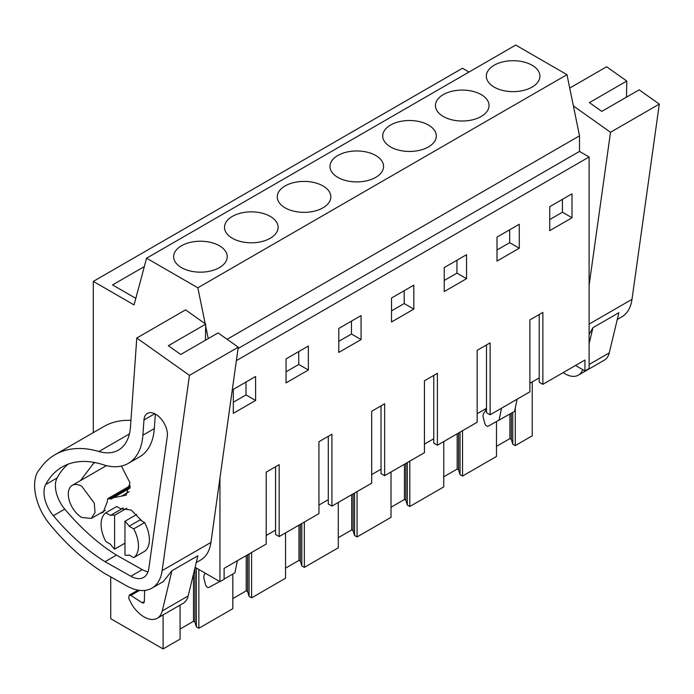 <?xml version="1.0" encoding="UTF-8"?>
<svg xmlns="http://www.w3.org/2000/svg" width="694" height="694" viewBox="0 0 694 694"><rect width="100%" height="100%" fill="white"/><g stroke="black" fill="none" stroke-linecap="round" stroke-linejoin="round"><path stroke-width="1.04" d="M93.308 432.614L93.308 281.391L462.456 68.264L469.005 72.046M93.308 281.391L134.055 304.918L146.573 258.203L515.72 45.075L566.989 74.674L579.507 135.842L579.507 151.422L589.111 156.965L589.111 368.54L584.955 370.934L584.955 360.03L542.864 384.329L542.864 312.421L529.886 319.917L529.886 391.824L490.129 414.778L490.129 342.871L477.151 350.366L477.151 422.264L437.385 445.218L437.385 373.32L424.416 380.806L424.416 452.714L384.649 475.668L384.649 403.769L371.68 411.256L371.68 483.163L331.914 506.117L331.914 434.21L318.945 441.705L318.945 513.603L279.179 536.566L279.179 464.659L266.21 472.146L266.21 544.053L224.11 568.36L224.11 579.264L219.955 581.659L195.092 567.302M532.246 381.9L532.246 435.797L515.278 445.6L515.278 408.02M144.326 266.583L112.558 284.922L135.816 298.351M146.573 258.203L197.842 287.793L205.198 323.768M566.989 74.674L197.842 287.793M532.064 87.114A26.797 15.468 180 0 1 502.864 90.463A26.797 15.468 180 0 1 486.329 76.175A26.797 15.468 180 0 1 494.171 65.236A26.797 15.468 180 0 1 523.371 61.879A26.797 15.468 180 0 1 539.915 76.175A26.797 15.468 180 0 1 532.064 87.114M322.988 207.818A26.797 15.468 180 0 1 293.788 211.176A26.797 15.468 180 0 1 277.253 196.879A26.797 15.468 180 0 1 285.104 185.94A26.797 15.468 180 0 1 314.295 182.591A26.797 15.468 180 0 1 330.838 196.879A26.797 15.468 180 0 1 322.988 207.818M443.31 94.601A26.797 15.468 180 0 1 472.501 91.252A26.797 15.468 180 0 1 489.044 105.54A26.797 15.468 180 0 1 481.194 116.479A26.797 15.468 180 0 1 452.002 119.836A26.797 15.468 180 0 1 435.459 105.54A26.797 15.468 180 0 1 443.31 94.601M428.458 146.928A26.797 15.468 180 0 1 399.267 150.277A26.797 15.468 180 0 1 382.724 135.989A26.797 15.468 180 0 1 390.575 125.05A26.797 15.468 180 0 1 419.766 121.693A26.797 15.468 180 0 1 436.309 135.989A26.797 15.468 180 0 1 428.458 146.928M270.252 238.268A26.797 15.468 180 0 1 241.052 241.616A26.797 15.468 180 0 1 224.518 227.328A26.797 15.468 180 0 1 232.36 216.389A26.797 15.468 180 0 1 261.56 213.041A26.797 15.468 180 0 1 278.103 227.328A26.797 15.468 180 0 1 270.252 238.268M337.839 155.499A26.797 15.468 180 0 1 367.031 152.142A26.797 15.468 180 0 1 383.574 166.439A26.797 15.468 180 0 1 375.723 177.369A26.797 15.468 180 0 1 346.532 180.726A26.797 15.468 180 0 1 329.988 166.439A26.797 15.468 180 0 1 337.839 155.499M181.498 245.754A26.797 15.468 180 0 1 210.698 242.406A26.797 15.468 180 0 1 227.233 256.693A26.797 15.468 180 0 1 219.391 267.632A26.797 15.468 180 0 1 190.191 270.99A26.797 15.468 180 0 1 173.647 256.693A26.797 15.468 180 0 1 181.498 245.754M205.684 326.145L208.235 338.603M579.507 135.842L227.103 339.297M579.507 151.422L238.059 348.553M589.111 156.965L236.368 360.62M219.955 477.932L219.955 581.659M572.029 217.769L549.717 230.651L549.752 206.665L571.995 193.817L572.029 217.769L562.426 212.225L562.409 199.352M308.353 370.006L286.041 382.888L286.067 358.893L308.318 346.046L308.353 370.006L298.75 364.463L298.732 351.589M466.559 278.667L444.247 291.549L444.273 267.554L466.524 254.707L466.559 278.667L456.956 273.124L456.938 260.241M519.294 248.218L496.982 261.1L497.008 237.105L519.259 224.266L519.294 248.218L509.691 242.674L509.674 229.801M361.088 339.557L361.053 315.605L338.802 328.444L338.776 352.439L361.088 339.557L351.485 334.014L338.785 341.344M413.824 309.116L413.789 285.156L391.537 298.004L391.511 321.99L413.824 309.116L404.22 303.564L404.203 290.691M255.609 400.455L255.583 376.495L233.331 389.343L233.305 413.329L255.609 400.455L246.014 394.912L245.997 382.03M575.508 365.478L584.955 370.934M515.278 445.6L512.771 444.151L511.322 439.423L511.322 413.251M496.488 446.355L509.908 438.608L511.322 439.423M496.488 421.718L496.488 456.452L462.542 476.049L460.035 474.601L458.587 469.873L458.587 432.987M443.752 476.804L457.173 469.057L458.587 469.873M443.752 441.549L443.752 486.893L425.847 497.234L409.807 506.49L407.3 505.041L405.851 500.313L405.851 463.427M391.017 507.253L404.437 499.498L405.851 500.313M391.017 471.998L391.017 517.342L373.112 527.683L357.072 536.939L354.565 535.49L353.116 530.763L353.116 493.876M338.282 537.694L351.702 529.947L353.116 530.763M338.282 502.439L338.282 547.792L304.336 567.388L301.829 565.94L300.381 561.212L300.381 524.326M285.546 568.143L298.967 560.396L300.381 561.212M285.546 532.888L285.546 578.232L251.601 597.838L249.085 596.389L247.645 591.652L247.645 554.766M232.811 598.592L246.231 590.837L247.645 591.652M232.811 574.051L232.811 608.681L198.866 628.278L196.35 626.829L194.91 622.102L194.91 568.048M180.076 629.033L193.496 621.286L194.91 622.102M180.076 605.09L180.076 639.131L163.099 648.925L110.719 618.684L110.719 576.879M163.099 614.884L163.099 648.925M279.179 536.566L275.553 534.467L275.553 466.758M542.864 384.329L539.229 382.229L539.229 314.521M539.229 377.866L529.886 383.262M490.129 414.778L486.494 412.678L486.494 344.97M486.494 408.315L477.151 413.711M437.385 445.218L433.759 443.128L433.759 375.419M433.759 438.764L424.416 444.151M384.649 475.668L381.023 473.568L381.023 405.86M381.023 469.205L371.68 474.601M331.914 506.117L328.288 504.018L328.288 436.309M328.288 499.654L318.945 505.05M275.553 530.103L266.21 535.49M549.735 219.556L562.426 212.225M286.049 371.793L298.75 364.463M444.255 280.454L456.956 273.124M496.999 250.005L509.691 242.674M351.468 321.14L351.485 334.014M391.52 310.895L404.22 303.564M233.314 402.234L246.014 394.912M198.866 628.278L198.866 569.488M246.231 590.837L246.231 555.582M251.601 597.838L251.601 552.485M298.967 560.396L298.967 525.141M304.336 567.388L304.336 522.044M351.702 529.947L351.702 494.692M357.072 536.939L357.072 491.595M404.437 499.498L404.437 464.243M409.807 506.49L409.807 461.146M457.173 469.057L457.173 433.802M462.542 476.049L462.542 430.705M509.908 438.608L509.908 414.066M193.496 621.286L193.496 573.912M512.771 444.151L512.771 412.418M460.035 474.601L460.035 432.154M407.3 505.041L407.3 462.594M354.565 535.49L354.565 493.044M301.829 565.94L301.829 523.493M249.085 596.389L249.085 553.933M196.35 626.829L196.35 568.039M124.972 543.176L114.588 549.171A22.017 12.718 -120 0 1 110.441 544.2L105.852 541.554A26.424 15.259 -120 0 1 105.852 512.788L116.757 506.499L121.337 509.144L110.441 515.434L105.852 512.788M126.811 508.208L114.588 515.26A22.017 12.718 -120 0 0 110.441 515.434M136.796 514.428L124.972 521.255L124.972 555.165A22.017 12.718 -120 0 0 129.127 554.992L133.708 557.638A26.424 15.259 -120 0 0 133.708 528.871L129.127 526.226A22.017 12.718 -120 0 0 124.972 521.255M133.708 528.871L144.612 522.573L140.023 519.927L129.127 526.226M81.788 517.472L91.33 518.409L95.026 512.571L94.254 503.124L81.788 486.303A19.085 11.017 -120 0 0 72.245 485.358A19.085 11.017 -120 0 0 69.322 500.652A19.085 11.017 -120 0 0 81.788 517.472M517.091 399.206L514.584 411.369L488.134 426.211A2.88 1.666 60 0 1 484.802 423.401L483.388 418.109A7.339 4.242 60 0 1 483.692 413.398L486.494 409M499.012 420.364L501.519 408.193M219.79 581.563L208.885 587.436A2.88 1.666 60 0 1 205.554 584.626L204.14 579.334A7.339 4.242 60 0 1 204.444 574.623L205.337 573.218M237.426 560.665L234.919 572.836L224.11 579.074M114.588 515.26L114.588 549.171M133.708 557.638L144.612 551.348A26.424 15.259 -120 0 0 144.612 522.573M589.111 343.695L592.971 327.655L618.918 312.673L609.245 352.873A26.424 15.259 60 0 1 604.301 360.16L578.354 375.142A26.424 15.259 60 0 1 563.19 372.591M582.743 369.659A26.424 15.259 60 0 1 578.354 375.142M592.971 327.655L589.111 334.465M589.111 324.098L631.991 299.34A51.382 29.669 60 0 1 621.746 316.898L617.287 319.474M631.991 299.34L659.3 104.1L639.157 89.821L601.785 111.396L589.406 102.617L626.777 81.042L606.625 66.763L569.731 88.069M626.777 81.042L626.482 97.134M589.111 285.269L610.512 132.268L659.3 104.1M610.512 132.268L573.391 105.956M162.144 570.607L210.933 542.439L238.25 347.191L189.453 375.359L162.144 570.607A51.382 29.669 60 0 1 151.899 588.156L163.324 581.563L171.912 570.746L162.24 610.946A26.424 15.259 60 0 1 157.295 618.233A26.424 15.259 60 0 1 132.138 605.047L128.772 598.497L129.231 595.183L130.836 595.409L142.131 602.765L143.727 602.991L144.335 601.715L144.621 590.455M171.912 570.746L197.868 555.764L188.187 595.964A26.424 15.259 60 0 1 183.251 603.251L157.295 618.233M210.933 542.439A51.382 29.669 60 0 1 200.696 559.989L196.228 562.565M151.899 588.156A51.382 29.669 60 0 1 126.629 585.849L105.332 573.834A46.975 27.127 60 0 1 102.261 571.943L98.279 569.271A168.833 97.472 60 0 1 49.291 523.649A39.636 22.885 60 0 1 39.575 507.531A43.254 24.975 60 0 1 37.398 472.258A51.382 29.669 60 0 1 37.736 471.79L40.963 467.426A132.129 76.288 60 0 1 55.069 454.683A132.129 76.288 60 0 1 98.947 451.508L129.422 433.915M55.069 454.683L103.866 426.515A132.129 76.288 60 0 1 130.94 420.391M238.25 347.191L218.098 332.912L180.726 354.487L168.347 345.716L205.719 324.133L185.576 309.854L136.787 338.021L130.481 426.897A58.721 33.902 60 0 1 118.448 450.094A58.721 33.902 60 0 1 98.947 451.508M205.719 324.133L205.433 340.225M189.453 375.359L136.787 338.021M105.054 561.689A168.833 97.472 60 0 1 53.36 515.711A25.027 14.453 60 0 1 45.674 484.551A117.937 68.09 60 0 1 62.165 466.975A117.937 68.09 60 0 1 103.328 464.754A71.439 41.25 60 0 0 128.26 463.41A71.439 41.25 60 0 0 142.895 435.199L143.979 419.974A16.604 9.586 60 0 1 144.17 418.499A16.604 9.586 60 0 1 147.38 413.416A16.604 9.586 60 0 1 160.965 418.742A16.604 9.586 60 0 1 167.289 436.5L148.828 568.516A26.025 15.025 60 0 1 143.641 577.408A26.025 15.025 60 0 1 130.836 576.237L105.054 561.689L116.471 555.096L142.253 569.644A26.025 15.025 -120 0 0 148.03 571.821M68.151 464.165A117.937 68.09 -120 0 0 57.099 477.958A25.027 14.453 -120 0 0 64.776 509.118A168.833 97.472 -120 0 0 116.471 555.096M128.26 463.41L139.676 456.817A71.439 41.25 -120 0 0 154.32 428.606L155.352 414.058M120.418 508.607L131.201 510.038L141.984 521.055M121.433 466.073L129.943 482.755L126.117 495.238L113.356 497.711L111.595 498.943L107.726 498.7L107.18 502.109L103.111 512.45L100.092 513.36M80.452 480.621L93.534 463.384L95.026 462.586M589.111 364.497L609.245 352.873M162.24 610.946L188.187 595.964M139.546 590.386L130.836 595.409M144.343 601.481L142.131 602.765M64.776 509.118L53.36 515.711M57.099 477.958L45.674 484.551M154.32 428.606L142.895 435.199M143.979 419.974L154.762 413.754M142.253 569.644L130.836 576.237M121.563 496.123L129.153 491.734M109.574 498.891L130.203 486.98M123.046 507.904L121.12 509.014M105.41 510.29L91.33 518.418M106.399 465.639L72.245 485.358M137.967 590.143L129.231 595.183M107.726 498.7L130.22 485.722M113.356 497.711L130.125 488.029"/></g></svg>
